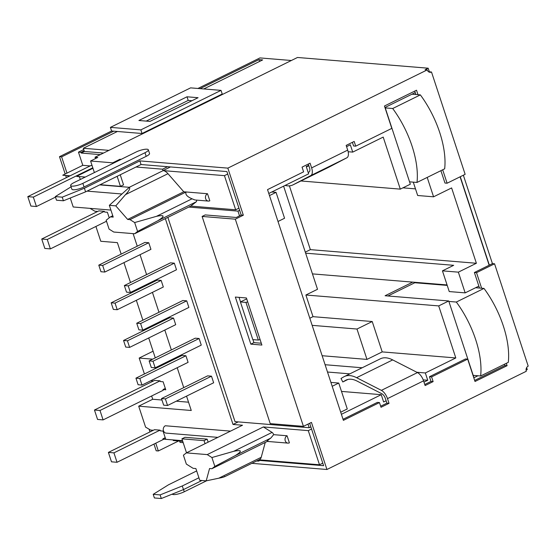 <?xml version="1.0" encoding="UTF-8"?>
<svg xmlns="http://www.w3.org/2000/svg" width="556" height="556" viewBox="0 0 556 556"><rect width="100%" height="100%" fill="white"/><g stroke="black" fill="none" stroke-linecap="round" stroke-linejoin="round"><path stroke-width="0.83" d="M506.314 363.325L507.093 365.681L475.019 381.485L467.665 359.12L431.588 376.898L433.131 381.604L425.118 385.558L423.568 380.846A9.049 4.392 63.8 0 0 417.466 372.583L392.689 359.913A39.712 19.272 63.8 0 0 380.408 358.787L344.331 376.565A39.712 19.272 63.8 0 1 356.611 377.691L381.388 390.361A9.049 4.392 63.8 0 1 387.483 398.624L389.033 403.329L381.013 407.284L379.47 402.572L343.386 420.35L267.526 189.617L303.604 171.839L302.061 167.134L310.074 163.179L311.624 167.891A9.049 4.392 63.8 0 1 310.769 175.578L293.179 184.773A39.712 19.272 63.8 0 1 292.984 184.877A39.712 19.272 63.8 0 1 285.089 185.44M442.687 169.788L447.1 183.216L465.143 174.327L431.498 72.002A3.934 3.301 -85.3 0 1 429.983 72.301A3.934 3.301 -85.3 0 1 427.223 69.896L227.849 168.127L243.333 215.214L235.313 219.168L303.43 426.355L311.45 422.407L326.935 469.493L526.303 371.269A3.934 3.301 -85.3 0 1 528.2 366.119L494.555 263.794L476.52 272.683L481.628 288.223M311.624 167.891L347.708 150.113L346.159 145.401L354.179 141.453L355.722 146.159L391.806 128.387L384.453 106.015L416.527 90.218L417.994 94.694M308.191 172.492L309.011 172.061A5.108 2.481 -116.2 0 0 309.49 167.717L308.288 164.062M344.331 376.565A39.712 19.272 63.8 0 0 343.747 376.878L341.016 378.469L342.809 381.972L345.547 380.373A35.779 17.361 -116.2 0 1 346.068 380.095A35.779 17.361 -116.2 0 1 357.133 381.11L381.909 393.78A5.108 2.481 -116.2 0 1 385.357 398.45L386.9 403.156L380.665 406.227M389.033 403.329L386.9 403.156M460.271 176.725L489.343 265.142L474.386 272.51L479.494 288.05M504.535 364.201L504.966 365.507L474.671 380.429M467.665 359.12L465.539 358.947L429.454 376.718L431.004 381.43L424.77 384.502M379.47 402.572L377.336 402.398L343.038 419.293M352.393 142.329L353.595 145.985L355.722 146.159M414.741 91.094L415.867 94.52M440.901 170.671L444.974 183.042L447.1 183.216M227.849 168.127L139.855 160.899L141.05 164.527L226.911 171.575L241.2 215.04L236.272 217.472L205.192 214.922L202.106 216.437L270.23 423.63L303.43 426.355M309.664 423.283L323.613 465.692L259.909 460.465M196.671 470.932L168.447 484.832L153.206 494.333L160.121 494.903L182.285 485.972L198.923 477.771M326.935 469.493L251.84 463.329M243.333 215.214L241.2 215.04M120.138 159.885L119.936 159.266L121.18 159.37M95.583 158.543L95.027 157.223L97.793 157.452L90.579 161.004L112.715 162.825L119.936 159.266M153.206 494.333L154.394 497.961L161.316 498.523L183.473 489.593L201.932 480.502M183.473 489.593L182.285 485.972M526.636 367.662L527.262 369.573L526.094 370.143M206.582 480.773L184.258 491.775A8.18 1.995 161.8 0 1 172.172 494.152M94.381 172.575L90.579 161.004M186.517 452.806L181.923 438.83L185.009 437.308L207.145 439.122L208.146 442.152M95.027 157.223L297.488 57.477L428.176 68.2L425.09 69.722L427.223 69.896M139.855 160.899L84.394 188.227L62.23 197.158L55.308 196.595L71.085 186.83M70.654 185.53L71.849 189.158A8.18 1.995 -18.2 0 0 76.276 189.526A8.18 1.995 -18.2 0 0 84.046 186.969L146.186 156.354A8.18 1.995 -18.2 0 0 149.529 153.435L148.334 149.807A8.18 1.995 -18.2 0 0 143.907 149.446A8.18 1.995 -18.2 0 0 136.137 151.996L73.997 182.618A8.18 1.995 -18.2 0 0 70.654 185.53A8.18 1.995 -18.2 0 0 75.081 185.899A8.18 1.995 -18.2 0 0 82.851 183.341L144.991 152.726A8.18 1.995 -18.2 0 0 148.334 149.807M120.235 174.786L123.543 184.842L120.457 186.364L117.149 176.301M112.917 163.436L112.715 162.825M205.06 443.674L204.059 440.644L207.145 439.122M141.05 164.527L85.582 191.855L63.419 200.785L56.503 200.216L55.308 196.595M100.115 184.696L120.457 186.364M62.23 197.158L63.419 200.785M84.394 188.227L85.582 191.855M203.739 88.953L262.668 59.916L258.985 59.617L259.582 61.438M179.609 441.075L180.04 442.381L183.174 442.639M221.031 90.371L190.597 87.869L110.415 127.373L140.849 129.875L221.031 90.371L222.226 93.999L142.044 133.503L117.413 131.48L83.337 148.271L84.394 151.468L103.513 153.039M83.337 148.271L108.934 150.37M431.498 72.002L429.371 71.828L428.176 68.2M197.922 88.473L259.944 57.921L291.351 60.5M494.555 263.794L492.428 263.62L489.343 265.142M463.356 175.209L492.428 263.62M428.94 72.002A3.934 3.301 94.7 0 0 429.371 71.828M146.228 121.097L188.206 100.421L191.938 100.726M111.603 131.001L113.737 131.174L61.619 156.855L59.485 156.681L111.603 131.001L110.415 127.373M258.985 59.617L200.056 88.647M138.903 120.499L187.011 96.793L198.082 97.703L149.967 121.41L138.903 120.499M188.206 100.421L187.011 96.793M59.485 156.681L65.184 174M65.733 175.675L66.379 177.635M149.077 429.183L149.981 431.915M153.977 444.07L156.187 450.798L158.321 450.972L178.573 440.991M151.468 430.129L151.767 431.039M155.763 443.195L158.321 450.972M61.619 156.855L66.97 173.124M67.86 175.849L68.159 176.759M173.076 439.921L173.291 440.554L182.75 441.332M95.91 226.459L100.782 241.276L117.385 242.638L121.159 254.12M152.664 359.162L139.174 358.057L153.081 351.204M139.174 358.057L144.414 373.979M305.3 252.132L310.366 249.637L289.391 185.843M151.642 395.976L152.719 399.257L161.984 400.014M153.303 430.281L150.579 430.052L145.589 427.14L138.687 406.172L152.719 399.257M70.258 198.033L73.204 206.985L110.908 210.078M69.702 176.002L62.752 175.203L82.795 165.327L78.459 152.142L83.754 149.529M162.998 389.561L163.228 390.27L103.089 419.898L97.557 419.439L94.464 410.022L154.596 380.394L160.135 380.853L160.364 381.555L163.13 381.784L165.764 389.791L162.998 389.561L165.313 388.422M153.4 380.985L150.711 380.763M123.953 262.627L130.5 282.531M133.294 291.045L133.544 291.789M136.338 300.296L142.885 320.207M145.686 328.714L145.929 329.458M148.723 337.972L155.27 357.876M109.226 217.827L107.398 212.267L104.632 212.038L104.396 211.329L98.864 210.877L41.735 239.024L47.267 239.476L104.396 211.329M97.668 211.468L94.944 211.245L90.009 208.368M176.273 401.189L188.54 402.197M108.392 452.403L113.931 452.862L117.024 462.279L111.492 461.821L108.392 452.403L154.499 429.691L160.038 430.142L160.267 430.851L163.033 431.074L165.667 439.08L162.977 439.087L182.535 440.7M62.752 175.203L70.098 175.807M99.739 184.884L129.353 187.309M165.34 218.626L233.013 424.45L238.204 421.893M268.013 441.068C266.331 441.596 267.241 440.616 270.73 438.142L273.656 434.66A2.558 1.237 -116.2 0 0 272.072 432.408L263.37 426.945L207.242 454.599L186.371 452.883L242.499 425.229L233.013 424.45M217.869 437.363L166.174 433.117A3.836 3.218 94.7 0 1 163.29 429.927A3.836 3.218 94.7 0 1 165.327 425.764L230.538 431.122M256.608 460.98L258.533 461.139L258.22 460.187M138.687 406.172L191.264 410.488L186.545 396.129M183.744 387.622L177.204 367.711M174.403 359.204L174.16 358.46M171.359 349.946L164.812 330.042M162.018 321.535L161.775 320.784M158.974 312.277L152.427 292.373M149.633 283.859L149.39 283.115M146.589 274.608L140.042 254.697M137.249 246.19L133.113 233.631M80.321 179.505L79.432 176.801L76.589 176.335L85.29 177.051M136.005 167.008L162.547 169.191L163.012 170.602L170.442 166.939M207.499 193.731A3.836 3.218 94.7 0 0 205.47 197.887A3.836 3.218 94.7 0 0 208.347 201.077A3.836 3.218 94.7 0 0 209.82 200.792L207.499 193.731L183.779 191.778L167.968 173.694A10.223 4.962 -116.2 0 0 163.151 170.616L163.012 170.602M185.926 355.757L188.088 362.345L141.988 385.065L138.11 384.745L135.942 378.149L182.048 355.437L185.926 355.757L139.82 378.469L141.988 385.065M173.541 318.081L175.703 324.676L129.604 347.389L125.725 347.076L123.557 340.48L169.663 317.768L173.541 318.081L127.435 340.8L129.604 347.389M161.15 280.412L163.318 287.007L117.219 309.72L113.341 309.4L111.172 302.811L157.279 280.092L161.15 280.412L115.05 303.124L117.219 309.72M148.765 242.743L150.933 249.331L104.827 272.051L100.956 271.731L98.787 265.136L144.894 242.423L148.765 242.743L102.665 265.455L104.827 272.051M167.551 405.484L213.65 382.771L211.488 376.183L165.382 398.895L161.504 398.576L163.672 405.171L167.551 405.484L165.382 398.895M161.504 398.576L207.61 375.863L211.488 376.183M155.166 367.815L201.265 345.102L199.104 338.507L152.997 361.226L149.119 360.907L151.288 367.495L155.166 367.815L152.997 361.226M149.119 360.907L195.225 338.194L199.104 338.507M142.781 330.146L188.88 307.433L186.712 300.838L140.612 323.55L136.734 323.238L138.903 329.826L142.781 330.146L140.612 323.55M136.734 323.238L182.841 300.518L186.712 300.838M130.389 292.477L176.495 269.757L174.327 263.169L128.227 285.881L124.349 285.562L126.518 292.157L130.389 292.477L128.227 285.881M124.349 285.562L170.456 262.849L174.327 263.169M167.968 173.694L125.531 194.607C128.95 191.028 130.271 188.567 129.472 187.205L163.151 170.616L224.443 175.647L235.668 209.786L190.764 206.102L196.254 201.8A2.558 1.237 -116.2 0 0 196.518 200.111M224.763 476.666L259.631 459.492A10.223 4.962 -116.2 0 0 261.216 457.303L265.261 442.43M289.398 442.826L287.077 435.765A3.836 3.218 94.7 0 0 285.047 439.921A3.836 3.218 94.7 0 0 287.925 443.118A3.836 3.218 94.7 0 0 289.398 442.826M273.656 434.66L287.077 435.765M258.999 459.805L319.498 464.767L308.274 430.629L263.37 426.945M27.8 196.643L33.332 197.102L36.432 206.519L30.9 206.061L27.8 196.643L90.941 165.535L92.101 165.632M36.432 206.519L55.489 197.13M33.332 197.102L92.81 167.794M92.97 168.266L76.589 176.335M47.267 239.476L50.367 248.893L44.827 248.442L41.735 239.024M50.367 248.893L106.502 221.239M489.148 265.233L460.083 176.822M165.215 437.711L162.901 438.858M117.024 462.279L163.93 439.17M113.931 452.862L160.038 430.142M82.795 165.327L90.148 165.931M78.459 152.142L80.954 152.344L81.183 153.053L100.309 154.624M84.158 150.766L80.954 152.344M81.183 153.053L84.394 151.468M113.737 131.174L117.413 131.48M142.044 133.503L140.849 129.875M319.498 464.767L322.779 463.155M308.274 430.629L311.555 429.017M310.853 426.897L309.185 427.724L307.996 424.11M239.525 215.867L237.968 211.113L239.636 210.293M235.668 209.786L238.941 208.173M224.443 175.647L227.717 174.035M415.235 92.588L385.093 107.44L410.328 184.196L400.306 189.13L383.202 137.096L352.733 152.108L350.329 144.81L346.569 146.666M308.705 165.32L306.231 166.536L308.629 173.84L268.791 193.467M269.486 195.587L276.054 192.348L284.568 218.251L278 221.483M332.189 386.295L338.75 383.056L347.271 408.959L340.703 412.191M341.502 391.417L381.242 394.684L341.398 414.31M381.242 394.684L383.64 401.981L386.114 400.765M423.978 382.104L427.738 380.255L425.34 372.958L455.809 357.946L438.705 305.911L448.727 300.97L473.962 377.726L477.958 375.759M478.862 286.125L465.163 292.873L458.352 272.155L476.388 263.266L451.618 187.928L433.576 196.81L427.203 177.42M258.533 461.139L260.924 459.958M186.371 452.883L183.417 455.19L186.343 464.079L193.113 468.326L195.886 468.555L199.757 480.328L206.2 480.857L209.556 468.534L211.892 468.722L214.838 466.414L235.153 455.67C242.485 451.069 242.006 449.616 233.722 451.305L211.919 457.532L207.242 454.599M106.161 220.218L109.087 229.107L113.758 232.04L134.635 233.749L137.582 231.442L157.897 220.697C165.229 216.096 164.75 214.644 156.465 216.333L134.663 222.56L129.993 219.627L127.658 219.432L115.787 205.866L109.344 205.331L113.215 217.104L110.442 216.875L106.161 220.218M134.663 222.56L137.582 231.442M211.919 457.532L214.838 466.414M125.531 194.607L115.787 205.866M129.472 187.205L109.344 205.331M112.764 215.728L110.442 216.875M208.347 201.077L194.913 199.979L192.042 198.805L156.465 216.333M129.993 219.627L186.114 191.973C185.051 194.378 187.024 196.657 192.042 198.805M267.304 441.422L211.892 468.722M183.779 191.778L127.658 219.432M190.764 206.102L134.635 233.749M309.185 427.724L235.021 421.636L167.87 217.375M276.054 192.348L271.766 192.001M338.75 383.056L330.91 382.417M348.146 151.732L352.733 152.108M427.738 380.255L423.22 379.88M349.821 373.854L327.498 372.027M325.093 364.722L362.178 367.766M416.826 372.256L425.34 372.958M322.139 355.722L366.974 359.405L382.208 351.899L372.221 321.528L356.987 329.034L366.974 359.405M455.809 357.946L382.208 351.899M237.968 211.113L188.776 207.075M246.718 298.885L240.414 301.943L252.799 339.612L258.331 340.063L260.104 339.612M247.719 301.936L245.947 302.394L240.414 301.943M245.947 302.394L258.331 340.063M283.609 186.163L317.511 289.28L305.883 295.007L313.007 316.663L309.81 318.24M312.152 325.35L356.987 329.034M313.007 316.663L372.221 321.528M438.705 305.911L305.883 295.007M447.073 284.936L312.451 273.886M412.747 282.121L385.086 295.75L448.727 300.97M305.633 253.168L453.668 265.316L442.437 270.848L449.248 291.566L465.163 292.873M418.64 283.053L418.487 282.587M387.935 295.98L414.811 282.74L447.226 285.402M448.88 301.435L456.33 302.047A67.22 32.616 63.8 0 1 480.634 375.981L473.184 375.37M475.602 287.73L483.991 288.418A67.22 32.616 63.8 0 1 508.295 362.352L480.634 375.981M456.33 302.047L483.991 288.418M433.576 196.81L417.667 195.504L413.275 182.139M476.388 263.266L310.366 249.637M458.352 272.155L442.437 270.848M402.919 187.845L415.485 188.873M400.306 189.13L300.907 180.971M385.245 107.906L392.696 108.517A67.22 32.616 63.8 0 1 417 182.444L409.557 181.833M411.968 94.2L420.357 94.888A67.22 32.616 63.8 0 1 444.668 168.815L417 182.444M392.696 108.517L420.357 94.888M135.942 378.149L139.82 378.469M123.557 340.48L127.435 340.8M111.172 302.811L115.05 303.124M98.787 265.136L102.665 265.455M224.534 476.332C225.02 476.763 223.102 477.389 218.772 478.209L206.2 480.857M167.585 166.71L162.547 169.191M94.464 410.022L99.997 410.481L160.135 380.853M99.997 410.481L103.089 419.898M476.52 272.683L474.386 272.51M347.708 150.113A9.049 4.392 63.8 0 1 346.854 157.8L329.263 166.995A39.712 19.272 63.8 0 1 329.062 167.099A39.712 19.272 63.8 0 1 328.86 167.196M342.809 381.972L347.986 379.421M433.131 381.604L431.004 381.43M431.588 376.898L429.454 376.718M507.093 365.681L504.966 365.507M181.923 438.83L204.059 440.644M161.316 498.523L160.121 494.903M239.031 297.363L240.519 301.887M252.924 339.619L253.911 342.628L261.292 343.233M250.825 344.143L261.897 345.054L246.412 297.967L235.348 297.057L250.825 344.143L253.911 342.628M235.313 219.168L202.106 216.437M387.483 398.624L423.568 380.846M381.388 390.361L417.466 372.583M183.536 489.565L184.258 491.775M146.186 156.354L144.991 152.726M84.046 186.969L82.851 183.341M270.73 438.142L235.153 455.67M196.254 201.8L157.897 220.697M272.072 432.408L233.722 451.305M261.216 457.303L218.772 478.209M310.769 175.578L346.854 157.8M293.179 184.773L329.263 166.995M306.356 166.932L308.837 165.709M356.611 377.691L392.689 359.913M345.547 380.373L346.61 379.852M87.07 191.125L121.945 193.988M267.089 441.401L287.925 443.118M292.984 184.877L329.062 167.099"/></g></svg>
